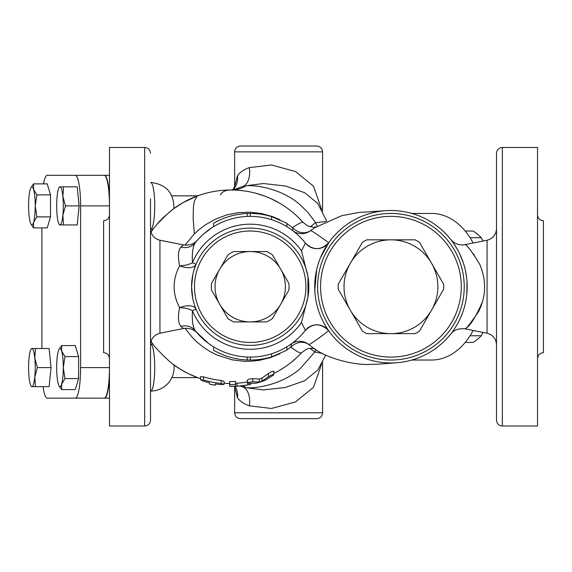 <?xml version="1.0" encoding="UTF-8"?>
<svg xmlns="http://www.w3.org/2000/svg" width="572" height="572" viewBox="0 0 572 572"><rect width="100%" height="100%" fill="white"/><g stroke="black" fill="none" stroke-linecap="round" stroke-linejoin="round"><path stroke-width="0.86" d="M286.858 226.662L286.858 223.252L271.621 216.631A73.302 73.302 0 0 0 250.207 213.435L247.247 213.492A73.302 73.302 0 0 0 213.556 223.252L213.556 226.662L212.662 227.22M247.247 216.43L247.247 213.492L250.207 213.435L250.207 216.366M218.633 220.585L213.556 223.252M271.621 216.631L271.621 219.705M286.858 346.804L286.858 350.214L271.621 356.835A73.302 73.302 0 0 1 250.207 360.031L247.247 359.974A73.302 73.302 0 0 1 213.556 350.214L213.556 346.804L212.09 345.881M271.621 356.835L271.621 353.761M250.207 360.031L250.207 357.1M247.247 359.974L247.247 357.035M247.833 384.963L250.615 384.441L247.833 384.877A99.607 99.607 0 0 1 236.987 386.15L235.521 386.157L235.521 384.463L229.658 384.563L229.658 386.329L235.521 386.307M250.615 384.441A99.685 99.685 0 0 1 231.109 386.422A99.685 99.685 0 0 0 250.615 384.441L250.765 383.791M229.658 386.329L229.658 383.397M235.521 383.219L236.987 383.211A96.675 96.675 0 0 0 247.247 382.003M235.521 384.463L235.521 381.467L229.658 381.574L229.658 384.563M209.574 384.127L215.287 385.192L215.287 383.876A98.384 98.384 0 0 0 221.157 384.634L224.088 384.341L221.157 383.447A97.197 97.197 0 0 1 203.56 380.03L200.629 379.794L203.56 381.259A98.384 98.384 0 0 0 209.423 382.754L209.574 384.127A99.685 99.685 0 0 0 215.136 385.178A99.685 99.685 0 0 1 209.574 384.127M200.629 379.794L200.629 376.641L203.56 376.884A94.187 94.187 0 0 0 221.157 380.423L224.088 381.338L224.088 384.341M209.423 384.084L209.423 382.754M215.287 385.192L215.287 383.876M273.63 374.996C273.402 374.145 271.643 374.746 268.361 376.805L261.904 381.209L259.273 382.039L252.817 381.796C249.363 381.974 247.605 382.504 247.547 383.39L256.177 383.147A99.685 99.685 0 0 0 265 380.38L273.63 374.996L273.931 371.228M247.547 380.359C247.605 379.443 249.363 378.893 252.817 378.714L259.273 378.964L261.904 378.113L268.361 373.545C271.636 371.407 273.387 370.785 273.63 371.664M247.247 380.151L247.547 383.39M154.133 345.702L153.039 344.251A23.452 23.452 0 0 0 150.65 344.13A23.452 4.075 90 0 1 154.726 367.889A23.452 4.075 90 0 1 150.65 391.041A23.452 23.452 0 0 0 173.967 365.007L172.537 363.942C168.754 361.168 156.921 349.435 154.133 345.702A96.754 96.754 0 0 1 151.001 341.391A96.754 96.754 0 0 0 154.133 345.702M173.194 364.443L173.967 365.007M172.451 363.885L180.924 369.619L188.545 373.752L197.612 377.599M296.689 357.622L291.334 362.248M284.563 367.203L279.472 370.377M301.637 352.681L301.28 353.067M198.277 239.253L202.181 235.299M203.525 234.084L212.105 227.577M315.801 226.998L313.592 227.227L307.679 225.89L303.217 222.522C302.331 221.629 298.813 223.33 292.649 227.635L292.757 230.688L293.879 231.56M320.399 257.829L328.85 242.507A76.233 76.233 0 0 0 367.724 359.345A76.233 76.233 0 0 0 467.167 286.736A76.233 76.233 0 0 0 328.85 242.507L328.657 242.778C316.781 234.012 310.689 230.008 310.374 230.766L310.639 230.552A14.657 12.827 52.6 0 1 292.649 227.635L286.858 223.595M280.008 219.77L272.465 216.559L261.311 213.478L249.785 212.162L238.202 212.641L226.727 214.936L215.744 219.005L205.448 224.789L199.113 229.551L193.987 234.27L185.071 245.173M185.071 328.292L192.521 337.673L197.419 342.449L203.611 347.404L210.267 351.651L217.274 355.155L232.182 359.852L243.929 361.289L250.493 361.275L259.159 360.374L270.399 357.622L280.015 353.696M286.858 349.871L290.898 347.14C297.047 351.809 300.622 353.668 301.616 352.709L305.934 349.563C308.437 347.676 315.179 348.491 315.008 348.82M291.491 343.715L290.898 347.14A14.657 12.777 129.6 0 1 308.916 344.644L308.658 344.408C309.438 344.952 316.101 340.369 328.635 330.659C320.863 323.03 313.12 322.93 305.405 330.373L302.338 333.991M208.573 343.465L196.432 332.118M197.233 240.419L197.354 240.276C194.022 244.08 189.403 245.638 183.49 244.952L180.959 247.068A14.657 13.592 -141.3 0 0 195.281 242.75L195.996 241.863M294.637 232.168L296.439 233.683M300.064 237.08L302.173 239.296M303.417 240.69L305.405 243.093L301.494 250.929L307.965 276.598L307.965 296.868L301.494 322.536L305.405 330.373A70.363 70.363 0 0 1 195.281 330.716A14.657 13.592 -38.7 0 0 180.959 326.397L183.49 328.514C189.311 327.792 193.937 329.343 197.354 333.183L197.326 333.154M301.616 334.777L299.671 336.786M298.327 338.073L296.661 339.582M295.617 340.483L294.916 341.069M293.822 341.956L292.814 342.735M292.435 343.021L291.72 343.55M196.06 331.674L195.281 330.716C192.878 327.234 191.92 320.549 192.421 310.667A14.657 6.9 7.1 0 0 179.608 307.7C177.692 316.981 178.142 323.216 180.959 326.397M109.474 286.736L109.474 147.469L144.659 147.469L144.659 425.997L109.474 425.997L109.474 286.736M109.474 358.565C109.123 355.012 107.164 353.053 103.611 352.702L103.611 220.763C107.164 220.413 109.123 218.454 109.474 214.9M496.489 153.332L496.489 420.134C496.839 423.702 498.791 425.654 502.352 425.997L502.352 147.469C498.791 147.812 496.839 149.771 496.489 153.332M310.639 230.552L312.312 229.322M397.347 362.691C381.696 363.914 378.128 364.357 368.397 364.4C357.042 365.122 327.549 359.716 311.69 346.796L308.916 344.644M195.281 330.716A70.363 70.363 0 0 0 305.405 330.373A14.657 14.657 0 0 1 328.85 330.959L328.728 330.788M328.578 330.573L328.192 330.023M327.499 329L326.948 328.164M325.647 326.069L324.696 324.46M323.223 321.743L322.386 320.07M321.857 318.962L321.371 317.896M315.615 298.448L315.136 294.809M314.779 290.075L316.709 269.376M317.789 265.279L318.633 262.584M450.951 239.725L452.409 241.649M453.088 242.585L457.293 249.213M459.595 253.61L463.263 262.648M464.171 265.551L465.043 268.861M465.372 270.284L466.645 277.777M467.002 281.71L466.838 293.851M466.33 298.005L465.937 300.386M463.256 310.839L460.46 318.003M456.206 326.119L455.448 327.348M452.03 332.325L451.415 333.14M482.639 301.394C475.618 317.446 469.855 326.498 465.336 328.557C465.343 329.908 469.683 324.388 478.364 311.976C486.114 296.796 486.622 281.016 479.908 264.643C472 251.594 467.045 244.923 465.036 244.644L487.058 240.24L487.058 333.226L465.036 328.821C458.572 328.249 453.796 329.994 450.707 334.048L450.908 333.798M464.879 305.291L465.258 303.696M465.744 272.072L465.472 270.72M464.714 267.546L464.578 267.024M462.812 261.325L462.398 260.196M452.423 241.663L451.494 240.426M470.348 323.509L469.548 324.395M450.679 239.375A14.657 14.657 0 0 0 465.036 244.644M473.68 254.068L474.274 254.876M483.176 241.019L481.238 237.702A60.839 43.022 -90 0 0 473.058 231.024L465.193 231.024M465.193 342.442L473.058 342.442A60.839 43.022 -90 0 0 481.238 335.764L483.176 332.446M470.034 237.702L481.238 237.702M470.034 335.764L481.238 335.764M338.224 284.212L350.314 263.277A46.911 46.911 0 0 0 350.314 310.188L338.224 289.253A52.774 52.774 0 0 1 338.224 284.212M390.941 333.64L366.759 333.64A52.774 52.774 0 0 1 362.405 331.124L350.314 310.188A46.911 46.911 0 0 0 431.567 310.188L419.476 331.124A52.774 52.774 0 0 1 415.115 333.64L390.941 333.64M366.759 239.825L390.941 239.825A46.911 46.911 0 0 0 350.314 263.277L362.405 242.342A52.774 52.774 0 0 1 366.759 239.825M443.657 289.253L431.567 310.188A46.911 46.911 0 0 0 431.567 263.277L443.657 284.212A52.774 52.774 0 0 1 443.657 289.253M419.476 242.342L431.567 263.277A46.911 46.911 0 0 0 390.941 239.825L415.115 239.825A52.774 52.774 0 0 1 419.476 242.342M461.304 286.736A70.363 70.363 0 0 1 355.755 347.669A70.363 70.363 0 0 1 355.755 225.797A70.363 70.363 0 0 1 461.304 286.736M464.235 286.736A73.302 73.302 0 0 0 354.29 223.252A73.302 73.302 0 0 0 354.29 350.214A73.302 73.302 0 0 0 464.235 286.736M288.91 290.061L280.673 304.325A35.185 35.185 0 0 0 280.673 269.14L288.91 283.405A38.846 38.846 0 0 1 288.91 290.061M266.681 321.914L250.207 321.914A35.185 35.185 0 0 0 280.673 304.325L272.436 318.59A38.846 38.846 0 0 1 266.681 321.914M250.207 251.551L266.681 251.551A38.846 38.846 0 0 1 272.436 254.876L280.673 269.14A35.185 35.185 0 0 0 219.734 269.14L227.971 254.876A38.846 38.846 0 0 1 233.733 251.551L250.207 251.551M219.734 304.325L211.504 290.061A38.846 38.846 0 0 1 211.504 283.405L219.734 269.14A35.185 35.185 0 0 0 250.207 321.914L233.733 321.914A38.846 38.846 0 0 1 227.971 318.59L219.734 304.325M305.913 286.736A55.706 55.706 0 0 1 222.351 334.977A55.706 55.706 0 0 1 222.351 238.488A55.706 55.706 0 0 1 305.913 286.736M308.844 286.736A58.637 58.637 0 0 0 220.885 235.95A58.637 58.637 0 0 0 220.885 337.516A58.637 58.637 0 0 0 308.844 286.736M59.066 349.292L61.669 345.581L61.647 351.086A19.055 3.31 -90 0 0 58.98 349.442A19.055 3.31 -90 0 0 58.337 351.086A19.055 3.31 -90 0 0 56.678 367.589A19.055 3.31 -90 0 0 58.337 384.091A19.055 3.31 -90 0 0 58.98 385.735A19.055 3.31 -90 0 0 61.647 384.091L61.669 389.596L59.066 385.886M63.299 367.589L64.972 378.592L61.647 384.091A19.055 3.31 -90 0 0 63.299 367.589A19.055 3.31 -90 0 0 61.647 351.086L64.972 356.585L63.299 367.589M35.5 348.527L34.778 358.058A19.055 3.31 -90 0 0 31.91 348.527L49.12 348.527L51.037 367.589L37.409 367.589L34.778 377.12A19.055 3.31 -90 0 0 34.778 358.058L37.409 367.589M31.91 348.527L31.91 348.527A19.055 3.31 -90 0 0 30.895 349.442A19.055 3.31 -90 0 0 29.043 358.058A19.055 3.31 -90 0 0 29.043 377.12A19.055 3.31 -90 0 0 30.895 385.735A19.055 3.31 -90 0 0 31.91 386.643L31.91 386.643A19.055 3.31 -90 0 0 34.778 377.12L35.5 386.643L31.91 386.643M36.894 216.881L33.562 222.379A19.055 3.31 -90 0 0 35.221 205.877L36.894 216.881L50.522 216.881L47.211 227.885L33.584 227.885L30.988 224.181M30.988 187.58L33.584 183.869L33.562 189.375L36.894 194.873L35.221 205.877A19.055 3.31 -90 0 0 33.562 189.375A19.055 3.31 -90 0 0 30.895 187.73A19.055 3.31 -90 0 0 30.252 189.375A19.055 3.31 -90 0 0 28.6 205.877A19.055 3.31 -90 0 0 30.252 222.379A19.055 3.31 -90 0 0 30.895 224.024A19.055 3.31 -90 0 0 33.562 222.379L33.584 227.885M61.669 345.581L75.289 345.581L78.6 356.585L78.6 378.592L64.972 378.592M78.6 356.585L64.972 356.585M78.6 378.592L75.289 389.596L61.669 389.596M51.037 367.589L49.12 386.643L35.5 386.643M36.894 194.873L50.522 194.873L47.211 183.869L33.584 183.869M50.522 194.873L50.522 216.881M59.989 224.939L59.989 224.939A19.055 3.31 -90 0 0 62.856 215.408L63.578 224.939L59.989 224.939A19.055 3.31 -90 0 1 58.98 224.024L59.474 224.939M59.989 186.822L63.578 186.822L62.856 196.346L65.487 205.877L62.856 215.408A19.055 3.31 -90 0 0 62.856 196.346A19.055 3.31 -90 0 0 59.989 186.822A19.055 3.31 -90 0 0 58.98 187.73A19.055 3.31 -90 0 0 57.121 196.346A19.055 3.31 -90 0 0 57.121 215.408A19.055 3.31 -90 0 0 58.98 224.024M65.487 205.877L79.115 205.877L77.206 186.822L63.578 186.822M79.115 205.877L77.206 224.939L63.578 224.939M273.931 373.366A96.754 96.754 0 0 0 301.616 352.709A96.754 96.754 0 0 1 273.931 373.366M303.217 222.522A96.754 96.754 0 0 0 172.515 209.538L173.967 208.458C173.888 192.9 166.116 184.227 150.658 182.425A23.452 4.075 -90 0 1 154.726 205.884A23.452 4.075 -90 0 1 150.658 229.336L153.039 229.215L154.097 227.813M154.19 227.685L151.008 232.075A96.754 96.754 0 0 1 154.133 227.763C156.921 224.031 168.754 212.298 172.515 209.538M172.515 363.928A96.754 96.754 0 0 0 200.629 378.65A96.754 96.754 0 0 1 172.515 363.928M224.088 383.254A96.754 96.754 0 0 0 229.658 383.483A96.754 96.754 0 0 1 224.088 383.254M153.611 228.45L153.039 229.215M298.577 217.646L303.26 222.572M234.084 190.033L236.536 190.147M238.302 190.269L243.179 190.769M247.133 191.363L250.307 191.956M255.584 193.2L263.971 195.831M271.092 198.749L279.608 203.167M288.374 208.944L290.798 210.796M171.857 195.846L197.669 195.846L183.083 202.588L172.901 209.245L162.834 217.911L158.801 222.143M157.915 223.151L157.457 223.673M109.474 367.982A30.559 5.305 -90 0 1 104.168 398.148L104.454 398.148A30.559 5.305 -90 0 0 109.474 377.534M109.474 195.931A30.559 5.305 -90 0 0 104.454 175.318L75.289 175.318A30.559 5.305 90 0 1 80.602 205.877L80.602 367.589A30.559 5.305 90 0 1 75.289 398.148L47.211 398.148A30.559 5.305 90 0 1 43.064 386.643M109.474 205.484A30.559 5.305 -90 0 0 104.168 175.318M41.906 348.527L41.906 227.885M43.529 183.869A30.559 5.305 90 0 1 47.211 175.318L75.289 175.318M104.168 398.148L75.289 398.148M292.757 230.688A14.657 14.657 127.2 0 0 310.374 230.766M308.658 344.408A14.657 14.657 54.5 0 0 291.091 344.001M328.657 242.778C320.899 250.436 313.149 250.543 305.405 243.093A14.657 14.657 0 0 0 328.85 242.507A14.657 14.657 0 0 1 305.405 243.093A70.363 70.363 0 0 0 195.281 242.75A70.363 70.363 0 0 1 305.405 243.093M502.352 425.997L537.537 425.997L537.537 147.469L502.352 147.469M537.537 358.565C537.887 355.012 539.846 353.053 543.4 352.702L543.4 220.763C539.846 220.413 537.887 218.454 537.537 214.9M194.108 303.803L193.129 300.186M192.771 298.555L191.57 286.736L192.871 274.438M193.715 271.006L196.032 264.3L192.421 262.798C191.92 252.917 192.878 246.239 195.281 242.75M180.959 247.068C178.142 250.25 177.692 256.485 179.608 265.773A14.657 6.9 172.9 0 0 192.421 262.798A62.548 62.548 0 0 1 301.494 250.929M301.494 322.536A62.548 62.548 0 0 1 192.421 310.667L196.032 309.166A14.657 7.643 -22.5 0 0 179.608 307.7C172.301 293.729 172.301 279.751 179.608 265.773A14.657 7.643 -157.5 0 0 196.032 264.3M150.522 239.875L150.522 374.639M144.659 425.997C148.22 425.654 150.171 423.695 150.522 420.134L150.522 198.827M411.876 213.435L431.51 213.435A73.302 51.83 90 0 1 473.123 243.028M473.123 330.437A73.302 51.83 90 0 1 431.51 360.031L411.876 360.031M317.238 226.112A14.657 11.49 68.6 0 1 315.615 222.651L310.31 226.834M310.074 348.377L314.843 352.009A14.657 11.411 110.7 0 1 315.908 349.621M325.69 221.578L315.615 222.651L308.029 212.555L300.414 205.069C283.984 190.083 258.923 184.913 246.339 185.707A38.117 32.061 -89.7 0 1 231.417 189.983L231.417 189.983C225.697 189.975 222.058 191.627 220.506 194.938M325.775 355.019L317.753 370.027L304.669 380.745L285.321 387.487L263.427 389.932L246.339 387.759C258.887 388.567 284.012 383.369 300.414 368.397L314.843 352.009L322.672 353.482M246.339 185.707L263.427 183.533L285.321 185.979L304.669 192.721L317.76 203.446L326.676 221.121M321.593 209.359L313.52 186.179L295.552 171.55L271.464 164.986L249.32 167.625A20.52 13.37 -106 0 1 244.301 185.836L235.764 189.053L231.417 189.983M322.594 151.866L234.634 151.866C234.978 148.305 236.937 146.346 240.497 146.003L316.731 146.003C320.291 146.346 322.243 148.305 322.594 151.866L322.594 211.197M322.594 362.269L322.594 412.805L234.634 412.805C234.978 416.366 236.937 418.325 240.497 418.668L316.731 418.668C320.291 418.325 322.243 416.366 322.594 412.805M234.634 412.805L234.634 386.958L237.502 397.94C240.004 401.237 243.944 403.868 249.32 405.841L271.471 408.479L295.552 401.916L313.52 387.287L321.593 364.107M249.32 167.625C243.944 169.598 240.004 172.229 237.502 175.525L234.634 186.501L234.634 151.866M240.147 385.986L244.301 387.63A20.52 13.37 -74 0 1 249.32 405.841M242.449 385.743A38.117 32.061 -90.3 0 1 246.339 387.759M237.502 175.525A20.52 18.147 -134 0 1 233.083 189.782M235.106 386.329A20.52 18.147 -46 0 1 237.502 397.94M194.373 233.884L193.157 218.776L193.379 207.2L194.344 201.008L197.326 195.967M109.474 175.318L104.454 175.318M109.474 398.148L104.454 398.148M247.833 384.877L247.833 383.447M236.987 386.15L236.987 383.211M203.56 380.03L203.56 376.884M221.157 383.447L221.157 380.423M252.817 381.796L252.817 378.714M259.273 382.039L259.273 378.964M261.904 381.209L261.904 378.113M268.361 376.805L268.361 373.545M256.177 383.147A99.685 99.685 0 0 0 265 380.38M109.474 205.877L80.602 205.877M109.474 367.589L80.602 367.589M183.49 328.514L159.945 333.226L159.945 240.24C154.082 238.638 150.936 234.806 150.522 228.743M387.18 210.596L358.959 212.469L341.877 215.644L314.671 227.727L310.117 230.916M58.98 385.735L59.209 386.157M58.98 349.442L59.209 349.02M30.895 349.442L31.388 348.527M30.895 385.735L31.388 386.643M30.895 187.73L31.124 187.309M30.895 224.024L31.124 224.446M58.98 187.73L59.474 186.822M487.058 240.24C492.928 238.638 496.067 234.806 496.489 228.743M487.058 333.226C492.928 334.827 496.067 338.66 496.489 344.723M183.49 244.952L159.945 240.24M159.945 333.226C154.082 334.827 150.936 338.66 150.522 344.723M144.659 147.469C148.22 147.812 150.171 149.771 150.522 153.332M234.506 386.35L234.634 386.879M232.575 190.29L234.634 186.579M171.857 377.62L197.669 377.62"/></g></svg>
